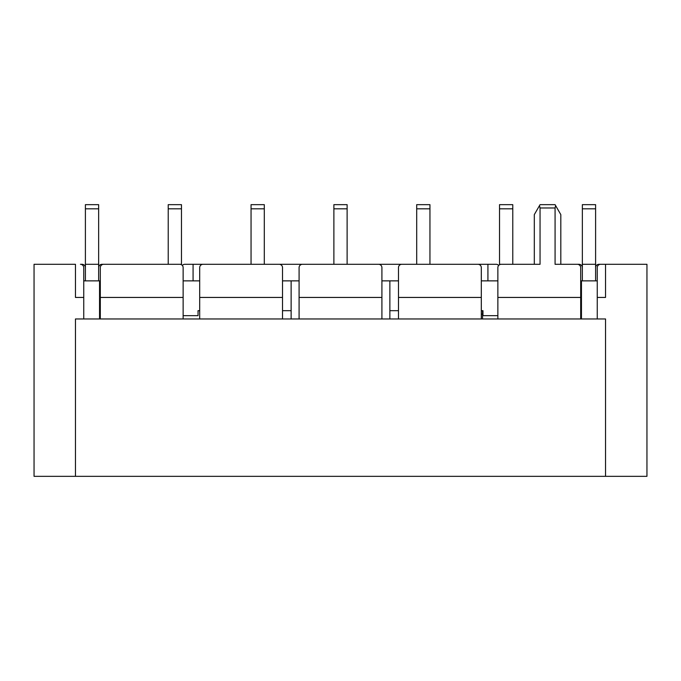 <?xml version="1.0" encoding="UTF-8"?>
<svg xmlns="http://www.w3.org/2000/svg" width="681" height="681" viewBox="0 0 681 681"><rect width="100%" height="100%" fill="white"/><g stroke="black" fill="none" stroke-linecap="round" stroke-linejoin="round"><path stroke-width="1.02" d="M582.349 267.616A3.311 3.311 0 0 0 579.037 264.305L560.812 264.305L560.812 214.609L555.075 204.666L540.05 204.666L539.488 205.636L540.05 207.977L540.05 264.305L501.182 264.305A3.311 3.311 0 0 0 497.862 267.616L497.862 297.435L580.689 297.435L580.689 318.963L597.254 318.963L597.254 267.616A3.311 3.311 0 0 1 600.565 264.305L605.537 264.305L605.537 297.435L597.254 297.435M516.087 264.305L534.313 264.305L534.313 214.609L539.488 205.636M85.397 267.616A3.311 3.311 0 0 0 82.086 264.305L80.435 264.305A3.311 3.311 0 0 1 83.746 267.616L83.746 318.963L100.311 318.963L100.311 267.616A3.311 3.311 0 0 1 103.623 264.305L179.818 264.305A3.311 3.311 0 0 1 183.138 267.616L183.138 318.963L199.695 318.963L199.695 267.616A3.311 3.311 0 0 1 203.015 264.305L279.21 264.305A3.311 3.311 0 0 1 282.521 267.616L282.521 318.963L299.087 318.963L299.087 267.616A3.311 3.311 0 0 1 302.398 264.305L378.602 264.305A3.311 3.311 0 0 1 381.913 267.616L381.913 318.963L398.479 318.963L398.479 267.616A3.311 3.311 0 0 1 401.79 264.305L477.985 264.305A3.311 3.311 0 0 1 481.305 267.616L481.305 318.963L497.862 318.963L497.862 297.435M182.304 265.42A3.311 3.311 0 0 1 184.789 264.305L247.739 264.305M100.311 280.87L83.746 280.87M183.138 280.87L199.695 280.87M282.521 280.87L299.087 280.87M398.479 280.87L381.913 280.87M481.305 280.87L497.862 280.87M580.689 280.87L597.254 280.87M482.54 314.162L481.305 314.162M482.54 310.681L482.54 318.963M540.05 207.977L555.075 207.977L555.075 264.305L577.377 264.305A3.311 3.311 0 0 1 580.689 267.616L580.689 297.435M99.545 280.87L99.545 318.963M291.127 318.963L291.127 280.87M389.873 280.87L389.873 318.963M581.455 318.963L581.455 280.87M595.603 267.616A3.311 3.311 0 0 1 598.914 264.305L646.95 264.305L646.95 476.334L34.05 476.334L34.05 264.305L75.463 264.305L75.463 297.435L83.746 297.435M183.138 315.652L198.043 315.652L198.043 310.681L199.695 310.681M282.521 310.681L291.127 310.681M389.873 310.681L398.479 310.681M481.305 310.681L482.957 310.681L482.957 315.652L497.862 315.652M597.254 318.963L605.537 318.963L605.537 476.334M75.463 476.334L75.463 318.963L83.746 318.963M580.689 315.652L581.455 315.652M99.545 315.652L100.311 315.652M497.862 318.963L580.689 318.963M481.305 297.435L398.479 297.435M398.479 318.963L481.305 318.963M381.913 297.435L299.087 297.435M299.087 318.963L381.913 318.963M282.521 297.435L199.695 297.435M199.695 318.963L282.521 318.963M183.138 297.435L100.311 297.435M100.311 318.963L183.138 318.963M98.651 267.616A3.311 3.311 0 0 1 101.963 264.305L110.245 264.305M156.63 264.305L164.913 264.305M267.616 264.305L330.557 264.305M350.443 264.305L413.384 264.305M433.261 264.305L496.211 264.305A3.311 3.311 0 0 1 498.696 265.42M193.072 280.87L193.072 264.305M487.928 280.87L487.928 264.305M555.075 207.977L555.636 205.636M595.603 280.87L595.603 204.666L582.349 204.666L582.349 208.812L595.603 208.812M582.349 280.87L582.349 264.305L595.603 264.305M582.349 264.305L582.349 208.812M499.522 208.812L512.776 208.812L512.776 204.666L499.522 204.666L499.522 264.747M512.776 208.812L512.776 264.305L499.522 264.305M429.949 264.305L429.949 204.666L416.695 204.666L416.695 208.812L429.949 208.812M416.695 264.305L416.695 208.812M333.877 208.812L347.123 208.812L347.123 204.666L333.877 204.666L333.877 264.305M347.123 208.812L347.123 264.305M98.651 280.87L98.651 204.666L85.397 204.666L85.397 208.812L98.651 208.812M85.397 280.87L85.397 264.305L98.651 264.305M85.397 264.305L85.397 208.812M264.305 264.305L264.305 204.666L251.051 204.666L251.051 208.812L264.305 208.812M251.051 264.305L251.051 208.812M168.224 208.812L181.478 208.812L181.478 204.666L168.224 204.666L168.224 264.305L181.478 264.305L181.478 264.747M181.478 208.812L181.478 264.305"/></g></svg>
